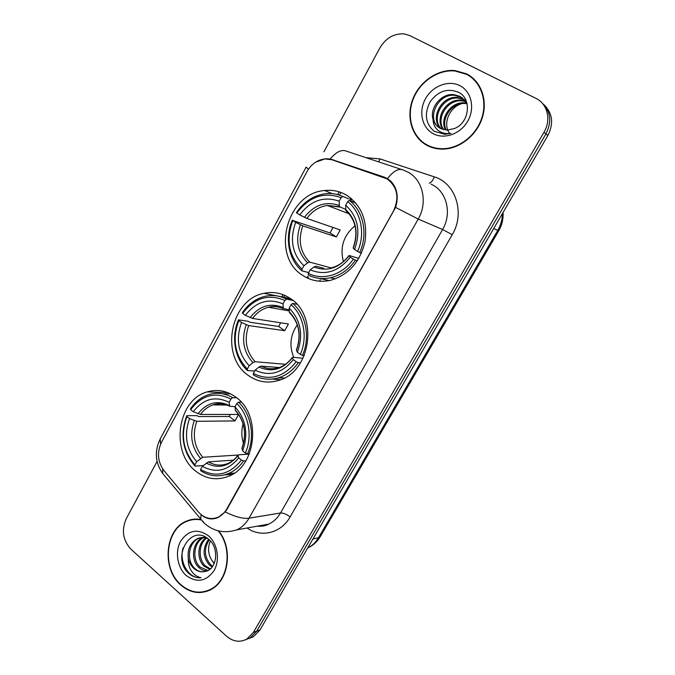 <?xml version="1.0" encoding="UTF-8"?>
<svg xmlns="http://www.w3.org/2000/svg" width="675" height="675" viewBox="0 0 675 675"><rect width="100%" height="100%" fill="white"/><g stroke="black" fill="none" stroke-linecap="round" stroke-linejoin="round"><path stroke-width="1.01" d="M290.25 298.426C282.082 293.043 273.333 291.347 263.993 293.321C230.428 299.219 219.51 355.944 248.113 375.292C257.47 382.008 267.697 383.704 278.8 380.371C310.888 371.849 318.735 315.613 290.25 298.426M236.039 397.305C226.969 390.698 217.35 388.893 207.191 391.888C177.601 399.718 170.007 451.609 195.615 471.049C205.681 478.988 216.548 480.769 228.226 476.398C256.567 466.476 261.613 414.796 236.039 397.305M346.79 195.286C339.93 191.236 332.522 189.65 324.582 190.519C286.386 193.193 270.473 256.188 302.83 275.476C311.116 280.851 320.262 282.488 330.269 280.395C348.266 275.181 359.826 262.389 364.956 242.021C367.833 221.282 361.775 205.706 346.79 195.286M386.876 178.807L332.049 159.789L325.021 158.92C317.334 159.832 311.327 164.05 306.998 171.593L161.426 442.446C156.836 452.469 157.655 461.818 163.89 470.483L198.273 511.836C204.095 518.282 210.71 520.071 218.135 517.193C221.704 515.54 224.581 512.798 226.758 508.984L393.533 210.938C399.592 197.345 397.373 186.637 386.876 178.807M350.679 198.003L349.928 199.37M307.496 276.607L306.855 277.779M466.493 73.82L454.874 70.554C437.56 69.002 419.217 81.844 412.653 99.537C405.97 117.205 411.944 137.109 426.617 145.176C431.679 147.935 437.24 149.251 443.289 149.107C459.937 148.703 476.913 135.186 482.355 117.509C487.898 99.849 480.921 80.983 466.493 73.82M423.427 142.636L426.904 145.328M200.753 519.497C195.944 518.628 191.312 519.117 186.84 520.965C165.037 528.938 161.257 568.654 180.816 585.056C190.097 592.954 199.893 594.582 210.212 589.933C228.724 581.58 233.457 548.488 218.658 530.947M194.307 519.142L191.81 519.86M315.554 162.203L325.595 158.718L330.261 159.005L384.269 177.145L389.99 180.385C397.043 187.262 398.917 196.265 395.609 207.402L227.019 509.262L225.222 511.895L218 517.523C212.828 519.683 207.959 519.311 203.386 516.409L201.614 515.05M187.81 520.813L189.228 520.104M245.751 639.672L250.096 637.934L256.711 631.167L545.94 133.895C552.032 121.635 550.682 111.265 541.898 102.777C550.682 111.265 552.032 121.635 545.94 133.895L256.711 631.167L250.096 637.934L245.751 639.672M385.627 178.149L388.007 178.951L384.269 177.145M157.106 461.413L126.259 518.678C121.331 530.111 122.867 540.262 130.882 549.138L226.496 636.154C233.078 641.714 239.844 642.701 246.805 639.107L253.437 632.315L544.008 132.241C551.433 120.023 547.509 103.756 535.975 98.39L409.902 35.623L404.257 33.91C394.006 33.269 385.855 37.977 379.806 48.035L323.89 151.824M204.457 591.604L207.056 591.266M473.546 78.705L469.792 76.267M249.041 638.499L253.361 636.77L259.942 630.037L547.855 135.523C553.913 123.348 552.572 113.037 543.831 104.591M427.343 145.117L430.937 147.142M476.634 81.996L473.251 79.017M426.819 144.813C431.823 147.538 437.316 148.838 443.298 148.703C459.776 148.314 476.584 134.941 481.975 117.442C487.46 99.968 480.558 81.287 466.282 74.199L454.756 70.959C437.628 69.432 419.479 82.139 412.99 99.655C406.384 117.138 412.298 136.839 426.819 144.813M449.862 133.658C442.201 124.546 449.212 107.106 461.827 103.646M445.584 129.988C439.045 119.045 450.799 101.183 464.737 102.878L466.779 103.174M446.226 130.047C440.294 119.062 451.98 101.891 465.623 103.545L467.058 103.731M443.171 129.524C434.143 119.045 446.023 98.339 461.185 100.178L465.522 101.14M443.753 129.676C435.358 119.036 447.23 99.056 462.08 100.853L465.86 101.63M440.952 128.697C429.41 119.213 441.121 95.42 457.566 97.428L464.029 99.368M441.492 128.933C430.574 119.146 442.361 96.154 458.477 98.12L464.425 99.79M433.072 119.517C434.362 123.457 436.733 126.394 440.193 128.318L447.289 130.089L454.385 128.554C469.235 123.188 472.179 99.233 459.017 92.517C447.685 87.75 438.007 90.922 429.967 102.043C424.086 114.008 425.512 123.77 434.244 131.33L444.817 134.283L450.951 133.372C445.846 134.165 441.467 133.068 437.805 130.098C434.751 127.474 433.173 123.947 433.072 119.517C429.368 108.27 441.028 93.108 453.878 94.635L460.088 96.415L467.075 103.764M439.408 127.862C425.976 119.483 437.324 93.192 454.807 95.335L461.008 97.116L462.763 98.196M464.527 99.655L466.104 100.744M459.877 85.657C448.453 79.734 432.43 85.987 425.495 98.727C418.399 111.375 421.867 127.609 433.08 133.616C444.184 139.809 460.553 134.047 467.8 121.028C475.217 108.11 471.403 91.395 459.877 85.657M206.955 590.895L209.512 590.271M200.897 519.902C196.079 518.991 191.422 519.463 186.933 521.319C165.358 529.225 161.629 568.527 180.976 584.761C190.164 592.566 199.859 594.177 210.068 589.579C228.555 581.259 233.103 548.066 218.126 530.82M214.228 563.541L211.613 560.022C208.052 553.922 207.63 547.552 210.355 540.911M211.613 560.022L214.312 563.347M212.144 567.051L209.318 564.967C202.643 556.824 202.407 548.235 208.6 539.198M212.693 566.308L210.617 564.671C204.204 557.01 203.74 548.708 209.225 539.755M209.79 569.362L204.053 566.156C196.627 559.389 197.151 543.611 205.883 537.941M210.398 568.873L205.377 565.852C198.205 559.28 198.357 544.177 206.592 538.144M207.259 570.839C204.053 570.923 201.201 569.759 198.703 567.363C190.232 559.845 192.552 541.409 203.015 537.562L203.091 537.536M203.74 537.283L205.124 536.878M207.908 570.544L200.045 567.059C191.818 559.718 193.7 541.882 203.782 537.578M204.424 537.292L205.293 536.962M205.242 571.455C217.012 569.658 219.552 548.117 208.963 539.519C191.211 523.049 171.627 556.369 187.743 572.467L188.587 573.269C192.375 576.577 196.543 578.045 201.082 577.682C197.21 577.015 193.953 574.72 191.287 570.805C189.076 567.397 188.08 563.38 188.317 558.773C189.287 562.731 191.143 565.954 193.885 568.443C197.387 571.43 201.175 572.434 205.242 571.455C201.352 572.341 197.817 571.286 194.636 568.274C186.14 560.714 188.477 542.168 198.99 538.296L206.213 537.477M188.317 558.773C187.211 549.29 190.316 542.548 197.64 538.54C200.964 537.165 204.39 537.199 207.917 538.642M208.381 535.731C197.505 528.314 188.274 530.128 180.664 541.164C174.774 551.652 177.289 567.616 186.165 575.471C196.881 583.217 206.196 581.563 214.118 570.51C220.244 559.853 217.485 543.409 208.381 535.731M196.889 519.075L194.332 519.522M201.082 577.682C188.916 579.319 178.74 561.946 183.085 547.881M355.042 225.745C343.617 235.271 339.736 247.219 343.406 261.579M308.72 272.565L302.029 270.886L302.003 269.182C288.79 256.188 285.719 239.971 292.798 220.531L295.667 222.353C289.507 239.65 292.25 254.112 303.893 265.731L307.648 262.828L309.707 262.119L331.079 267.891M341.145 197.665L342.782 196.442C337.213 193.944 331.358 193.042 325.232 193.75C313.428 195.48 303.826 201.757 296.426 212.574L296.831 213.064C309.082 196.678 323.857 191.548 341.145 197.665L339.204 201.209C323.857 195.902 310.694 200.458 299.708 214.878L306.83 218.422L340.208 229.947L336.361 236.933L302.797 225.863L295.667 222.353M345.583 209.292L339.407 206.702L339.204 201.209M292.798 220.531L330.092 232.976L332.986 227.45M319.731 278.412L329.257 280.614M342.782 196.442L348.773 198.897M351.11 199.859L351.067 201.116M308.306 275.046C315.242 278.513 322.658 279.416 330.548 277.754C340.563 275.375 348.865 269.519 355.455 260.187L353.346 259.107C342.714 274.953 322.802 280.969 308.289 273.341L308.306 275.046M357.37 260.761L355.455 260.187M292.41 220.025C284.496 237.76 288.579 259.917 302.029 270.886M308.289 273.341L310.188 269.882C325.274 275.889 338.639 271.654 350.283 257.158L353.346 259.107M303.893 265.731L302.003 269.182M299.708 214.878L296.831 213.064M350.283 257.158L349.068 255.783L349.481 255.589L358.813 258.415M323.722 268.287L316.001 266.237L313.942 266.954L310.188 269.882M355.852 203.065L349.304 200.399L347.676 201.623C361.117 211.773 365.631 233.879 357.615 251.446L359.724 252.534C368.204 234.166 363.454 210.938 349.304 200.399M359.724 252.534L361.505 253.091M357.615 251.446L354.544 249.505C360.965 231.508 358.02 216.734 345.718 205.183L347.676 201.623M345.718 205.183L345.743 210.414C355.927 220.008 358.4 232.529 353.177 247.953L354.544 249.505M345.743 210.414L346.579 211.132M330.092 232.976L336.361 236.933M297.287 324.844C290.267 335.07 289.086 345.912 293.752 357.353M254.644 371.048L247.463 370.541L247.354 369.039C234.824 355.548 231.972 339.382 238.79 320.558L241.515 322.507C235.575 339.263 238.132 353.675 249.159 365.732L252.973 362.635L255.125 361.716L285.441 364.314M284.875 300.476L286.538 299.168C279.678 295.642 272.514 294.688 265.056 296.317C255.808 298.595 248.248 304.054 242.376 312.702L242.663 313.394C254.391 297.861 268.456 293.549 284.875 300.476L283.011 303.877C268.439 297.852 255.901 301.674 245.388 315.335L252.56 318.44L288.419 323.983L284.715 330.708L248.687 325.578L241.515 322.507M289.238 309.859L283.39 308.5L283.011 303.877M277.703 378.042L282.319 377.89M238.79 320.558L238.52 319.849L248.046 321.266L249.969 322.245L278.741 326.506L280.589 322.777M271.983 379.105L280.682 379.696M291.052 299L282.496 297.38M253.42 374.962C261.444 379.502 269.933 380.405 278.893 377.679C286.656 375.089 293.127 370.094 298.325 362.694L296.215 361.716C283.711 377.308 269.418 381.223 253.319 373.461L253.42 374.962M300.451 362.888L298.325 362.694M238.52 319.849C230.918 336.952 234.714 359.032 247.463 370.541M286.538 299.168L292.891 300.417M253.319 373.461L255.133 370.153C269.46 376.844 282.184 373.343 293.313 359.64L296.215 361.716M249.159 365.732L247.354 369.039M245.388 315.335L242.663 313.394M293.313 359.64L292.402 357.784L292.984 357.277L303.033 358.273M279.273 367.538L261.09 366.095L258.947 367.031L255.133 370.153M296.84 304.197L292.722 303.404L291.06 304.729C303.792 315.427 307.994 337.458 300.299 354.375L302.408 355.362C310.551 337.677 306.129 314.533 292.722 303.404M302.408 355.362L304.265 355.556M300.299 354.375L297.388 352.308C303.573 334.884 300.839 320.161 289.187 308.129L291.06 304.729M289.187 308.129L289.415 312.525C299.135 322.726 301.463 335.273 296.392 350.173L297.388 352.308M289.415 312.525L290.048 313.141M278.741 326.506L284.715 330.708M243.11 423.841C241.287 430.414 241.422 436.936 243.515 443.416M203.259 465.531L195.117 466.147L194.915 464.839C183.043 450.9 180.385 434.801 186.958 416.559L189.54 418.618C183.828 434.86 186.19 449.212 196.653 461.666L202.745 457.279L238.14 455.043M230.918 399.06L232.613 397.668C224.843 393.154 216.818 392.158 208.55 394.673C201.26 397.086 195.244 401.794 190.502 408.797L190.671 409.683C201.909 394.934 215.325 391.39 230.918 399.06L229.137 402.317C215.291 395.634 203.335 398.773 193.261 411.733L200.483 414.425L238.596 414.45L235.027 420.922L196.762 421.284L189.54 418.618M235.077 406.679L229.66 406.19L229.137 402.317M186.958 416.559L186.798 415.665L196.898 415.648L198.804 416.568L229.34 416.492L230.293 414.45M224.707 474.837L232.141 474.466M230.496 393.829L223.104 393.905M200.77 470.804C209.52 476.339 218.666 477.292 228.218 473.648C234.284 471.125 239.397 466.881 243.565 460.941L241.456 460.046C229.508 474.812 215.882 477.959 200.576 469.505L200.77 470.804M245.894 460.763L243.565 460.941M186.798 415.665C179.862 434.751 182.638 451.575 195.117 466.147M232.613 397.668L236.638 397.777M200.576 469.505L202.323 466.324C215.941 473.639 228.066 470.821 238.714 457.852L241.456 460.046M196.653 461.666L194.915 464.839M193.261 411.733L190.671 409.683M238.714 457.852L238.081 455.566L238.815 454.773L249.252 454.115M233.331 460.139L208.415 461.894L202.323 466.324M241.329 402.216L238.477 402.157L236.79 403.557C248.864 414.762 252.762 436.708 245.379 453.009L247.489 453.904C255.302 436.86 251.193 413.809 238.477 402.157M247.489 453.904L249.387 453.786M245.379 453.009L242.62 450.824C248.569 433.949 246.029 419.276 234.993 406.831L236.79 403.557M234.993 406.831L235.398 410.493C244.679 421.242 246.873 433.797 241.962 448.175L242.62 450.824M235.398 410.493L235.921 411.041M229.34 416.492L235.027 420.922M226.758 508.984L227.213 508.916M365.926 157.646L380.05 158.92L434.337 176.875C455.768 183.136 465.337 213.182 452.225 234.706L290.123 516.907C286.462 514.173 283.255 512.865 280.513 512.992L442.606 229.517C451.853 214.076 447.145 192.704 433.055 185.153L431.156 184.165M290.123 516.907C281.112 533.208 261.208 538.026 247.075 528.002M257.462 526.129L268.768 524.095C273.628 521.8 277.535 518.096 280.513 512.992L249.041 518.181C245.953 523.547 241.895 527.437 236.858 529.841L268.768 524.095C265.697 525.859 261.832 526.559 257.183 526.179M387.501 178.613C393.449 170.91 398.748 168.075 403.38 170.1L408.324 172.311C423.014 180.191 427.891 202.719 418.205 219.071L395.609 207.402M225.222 511.895C235.018 516.839 242.958 518.932 249.041 518.181L418.205 219.071L442.606 229.517L452.225 234.706M160.599 444.142L160.203 438.944L306.113 167.13M306.138 167.079L308.416 169.256M162.726 468.948L162.65 473.394L165.037 476.272M401.549 169.493L346.722 151.259C341.736 149.124 336.251 151.706 330.261 159.005M201.125 514.662L200.678 519.235L203.597 522.07M253.437 632.315L259.942 630.037M544.008 132.241L547.855 135.523M380.05 158.92L378.616 161.865M434.337 176.875C432.844 180.588 431.148 182.689 429.249 183.178M339.154 191.843L337.643 194.602M283.002 294.637L281.787 296.857M332.843 159.68L335.745 161.047M307.758 547.923L308.078 547.763C312.365 545.586 315.824 542.261 318.473 537.781L497.737 230.453C500.774 225.172 502.335 219.544 502.411 213.587M493.729 228.496L498.707 230.858L320.271 536.65C317.301 541.671 313.242 545.375 308.078 547.763L307.808 547.822M320.271 536.65L318.473 537.781L312.947 539.004M351.43 198.627L350.814 199.741M308.45 276.843L307.707 278.184M319.494 281.213L320.313 279.728M302.797 225.863C297.861 240.266 300.164 252.349 309.707 262.119M339.879 207.073L327.274 205.445C319.039 206.719 312.221 211.039 306.83 218.422M313.942 266.954C327.147 272 338.858 268.27 349.068 255.783M300.409 224.792C295.169 239.92 297.582 252.593 307.648 262.828M339.095 205.411C325.696 200.914 314.145 204.888 304.45 217.333M353.295 248.164C358.729 232.495 356.164 219.569 345.583 209.377M349.329 214.017L346.351 211.047M248.687 325.578C243.928 339.542 246.08 351.591 255.125 361.716M283.559 308.694C278.707 306.534 273.704 306.045 268.54 307.243C262.136 308.863 256.812 312.601 252.56 318.44M258.947 367.031C271.493 372.668 282.639 369.588 292.402 357.784M246.24 324.734C241.194 339.39 243.439 352.029 252.973 362.635M283.129 307.581C270.405 302.459 259.402 305.792 250.121 317.579M261.09 366.095C266.743 368.98 272.658 369.512 278.843 367.689C283.981 365.977 288.487 362.559 292.359 357.438M296.452 350.485C301.683 335.306 299.295 322.422 289.28 311.833M196.762 421.284C192.172 434.835 194.164 446.833 202.745 457.279M229.643 406.156C224.227 403.515 218.708 403.085 213.089 404.865C208.086 406.561 203.884 409.75 200.483 414.425M206.196 463.025C218.118 469.209 228.749 466.72 238.081 455.566M194.257 420.643C189.397 434.86 191.481 447.449 200.526 458.392M229.458 405.565C217.367 399.87 206.871 402.604 197.986 413.767M208.415 461.894C214.633 465.48 221.071 466.028 227.728 463.539C231.626 461.903 235.086 459.093 238.106 455.093M241.971 448.563C247.008 433.848 244.789 421.014 235.297 410.062M290.461 298.578L263.993 293.321M227.711 392.597L207.191 391.888M332.286 193.649L324.582 190.519M218.135 517.193L218.953 517.067M455.448 71.027L454.874 70.554M188.612 520.687L186.84 520.965M160.085 439.172C154.364 451.305 155.216 462.712 162.65 473.394L203.909 522.863C213.317 531.419 224.302 533.748 236.858 529.841M246.805 639.107L253.361 636.77M340.909 192.451L339.441 195.134M284.673 295.321L283.635 297.219M503.044 212.49C503.449 218.97 502.006 225.096 498.707 230.858M443.914 149.082L443.298 148.703M465.623 103.545L464.737 102.878M462.08 100.853L461.185 100.178M458.477 98.12L457.566 97.428M454.807 95.335L453.878 94.635M211.596 589.182L210.068 589.579M198.99 538.296L197.64 538.54M349.144 213.798L327.274 205.445L339.407 206.702M335.213 278.927L330.548 277.754M331.231 267.857C338.04 266.262 343.938 262.162 348.95 255.563M289.263 310.913L268.54 307.243C273.476 305.902 278.429 306.323 283.39 308.5M284.369 378.017L278.893 377.679M227.129 405.076L213.089 404.865C218.413 402.899 223.94 403.338 229.66 406.19M234.343 473.091L228.218 473.648"/></g></svg>
